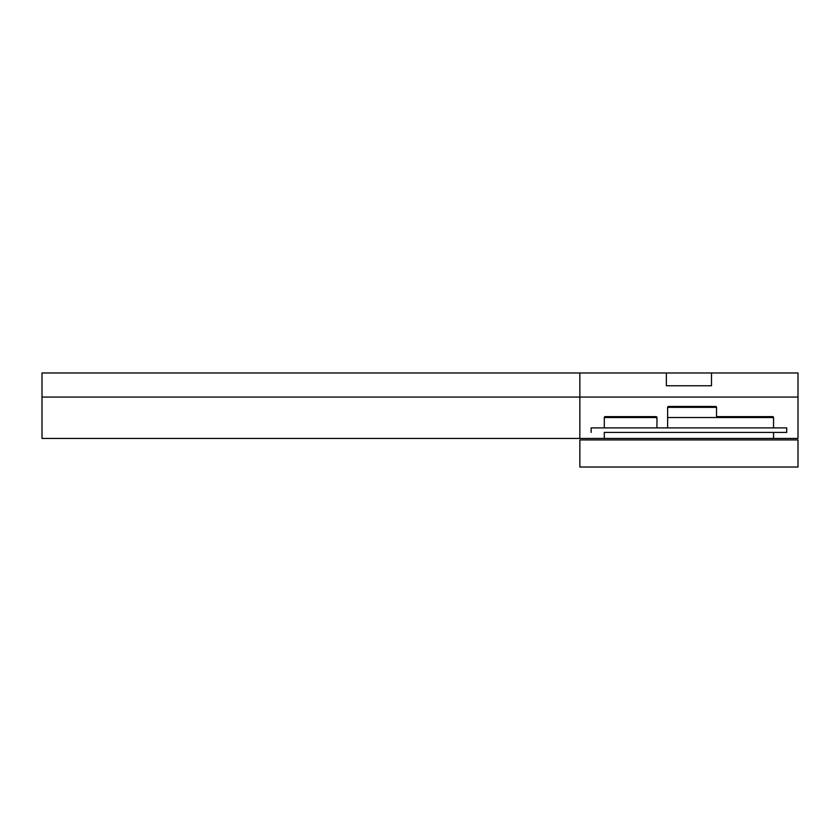 <?xml version="1.0" encoding="UTF-8"?>
<svg xmlns="http://www.w3.org/2000/svg" width="840" height="840" viewBox="0 0 840 840"><rect width="100%" height="100%" fill="white"/><g stroke="black" fill="none" stroke-linecap="round" stroke-linejoin="round"><path stroke-width="1.26" d="M579.852 372.981L579.852 397.058L798 397.058L798 372.981L711.49 372.981L711.49 385.77L666.361 385.77L666.361 372.981L42 372.981L42 397.058L579.852 397.058L579.852 438.428L604.296 438.428L604.296 432.411L773.556 432.411L773.556 438.428L798 438.428L798 397.058L42 397.058L42 438.428L579.852 438.428M666.361 385.77L711.49 385.77M666.361 372.981L711.49 372.981M591.139 432.411L591.139 427.896L604.296 427.896L604.296 417.522A0.903 0.903 0 0 1 605.199 416.619L656.05 416.619A0.903 0.903 0 0 1 656.953 417.522L656.953 427.896L667.632 427.896L667.632 407.358A0.903 0.903 0 0 1 668.535 406.455L715.627 406.455A0.903 0.903 0 0 1 716.53 407.358L716.53 416.619L772.653 416.619A0.903 0.903 0 0 1 773.556 417.522L773.556 427.896L786.712 427.896L786.712 432.411L773.556 432.411M591.139 427.896L656.953 427.896M667.632 427.896L773.556 427.896M604.296 438.428L773.556 438.428M798 439.94L579.852 439.94L579.852 467.019L798 467.019L798 439.94M604.296 417.522L656.953 417.522M667.632 407.358L716.53 407.358M667.632 417.522L773.556 417.522"/></g></svg>
